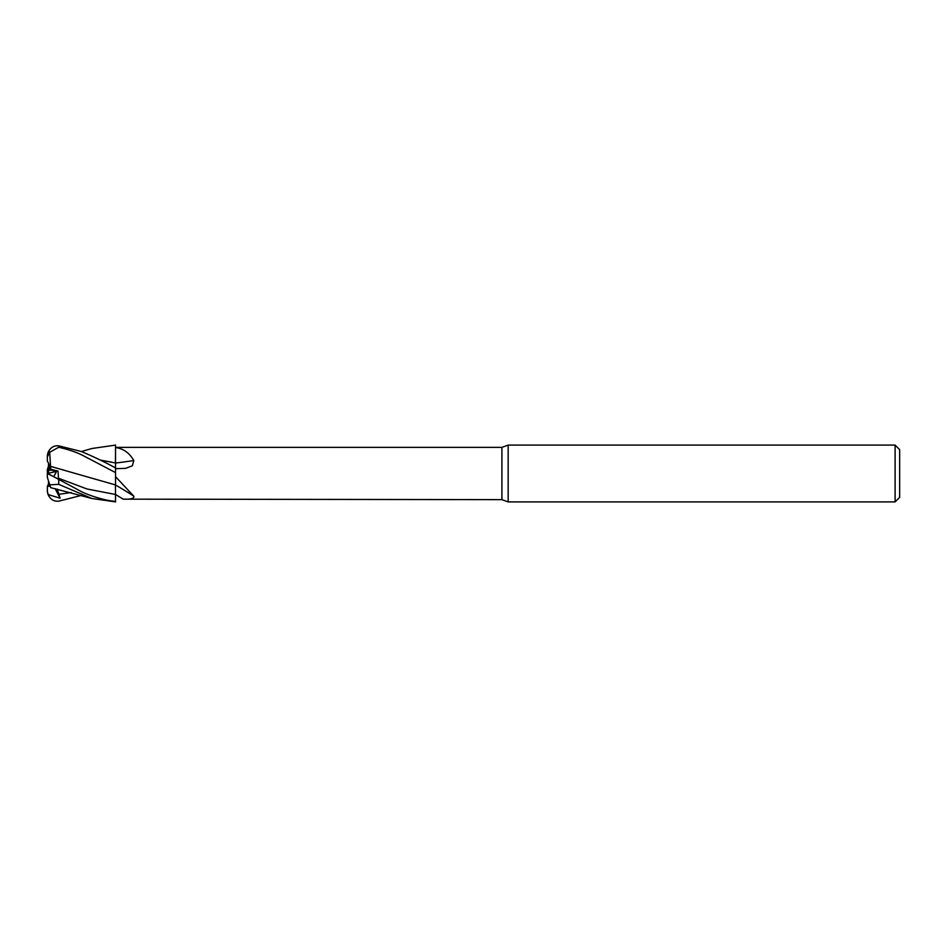 <?xml version="1.0" encoding="UTF-8"?>
<svg xmlns="http://www.w3.org/2000/svg" width="947" height="947" viewBox="0 0 947 947"><rect width="100%" height="100%" fill="white"/><g stroke="black" fill="none" stroke-linecap="round" stroke-linejoin="round"><path stroke-width="1.42" d="M48.486 466.137L47.35 469.629L47.35 477.371L49.777 484.828L58.714 484.355L91.93 498.501L115.534 501.898L115.487 494.476L115.534 501.377C103.436 500.608 85.112 493.872 80.85 491.327L47.575 473.405M115.439 484.971L115.534 501.318M115.439 467.072L115.439 465.853M100.299 460.064L115.534 462.965L115.534 444.936L115.439 463.71M895.104 501.91L895.104 445.09L899.65 449.636L899.65 497.364L895.104 501.91L508.16 501.91L501.91 499.637L123.181 499.164C130.84 499.448 134.379 498.465 133.811 496.192L115.534 476.672L115.534 463.036A416.869 227.351 -164.5 0 0 133.811 460.526L132.367 465.77L125.691 468.339L115.534 468.682M501.91 499.637L501.91 447.363L508.16 445.09L895.104 445.09M115.534 447.363L501.91 447.363M115.534 463.036L115.534 445.102L91.93 448.499L81.324 451.565M115.534 447.552C123.288 448.547 129.384 452.867 133.811 460.526M508.16 501.91L508.16 445.09M48.486 463.047L50.061 469.771L56.583 471.405L53.73 476.708L56.595 471.405L50.061 469.771L48.486 471.121L48.486 463.047M49.777 484.828L50.061 485.728L49.777 484.828M123.181 499.164A414.277 334.658 -157.7 0 0 115.534 494.512L115.534 499.187M115.534 485.053L115.534 484.982A416.869 336.741 -157.7 0 1 133.811 496.192M115.534 484.982L115.534 476.672M48.486 483.953L47.35 486.285L50.227 486.202L48.486 486.273L48.486 480.863M48.486 474.045L48.486 473.24L58.039 471.073L50.688 469.238L50.061 469.771C49.611 465.581 48.699 462.763 47.35 461.319L47.35 456.454A11.364 11.364 0 0 1 47.409 455.282L47.35 456.454M48.486 473.24L48.486 471.121M81.324 495.435L58.714 501.164C54.038 501.626 50.534 499.531 48.214 494.879L49.161 494.867L47.788 493.683L47.35 490.546A11.364 11.364 0 0 0 47.409 491.718L47.35 486.285M48.214 494.879L47.575 492.795M50.593 487.338L49.658 484.45M49.161 494.867L60.075 498.193L57.27 489.09M50.818 470.339L49.658 451.66M50.57 466.386L115.534 484.947M47.35 456.904L49.777 452.275L58.714 447.244C69.024 449.647 77.311 452.524 83.573 455.85L115.534 472.589M47.35 473.476L60.075 479.928L58.465 478.211L58.039 471.073M115.439 486.616L115.534 494.476M50.582 466.374L65.035 470.47M115.534 468.007C103.436 461.071 85.112 452.938 80.85 451.376L58.714 445.836C54.038 445.374 50.534 447.469 48.214 452.121L47.575 454.205M115.439 466.125L115.439 467.948M111.758 462.16L100.382 460.112M47.788 453.317L47.409 455.282M60.075 498.193L55.139 488.616M58.465 494.37L71.226 492.535M58.465 478.211L86.97 488.972L115.487 494.476M48.214 473.985L49.161 474.388M58.714 484.355L58.714 479.951M58.714 447.244L58.714 445.836M50.688 487.658L91.93 498.501"/></g></svg>

